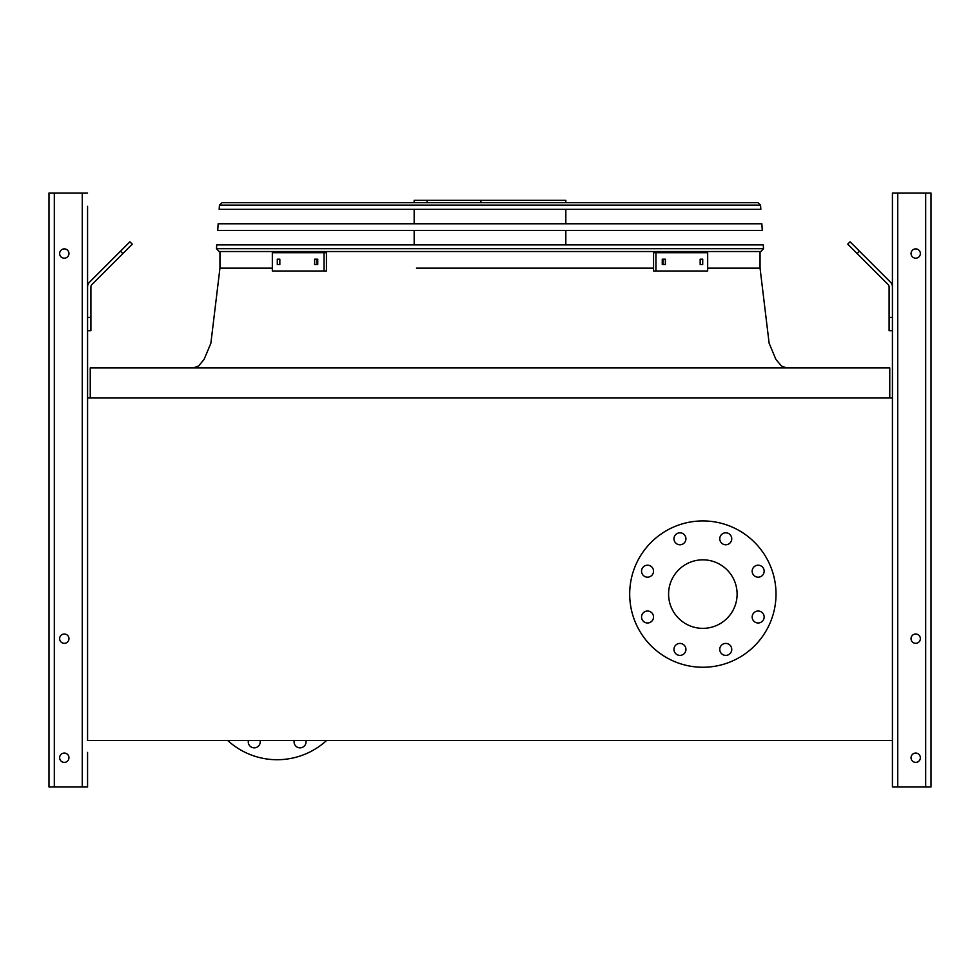 <?xml version="1.0" encoding="UTF-8"?>
<svg xmlns="http://www.w3.org/2000/svg" width="980" height="980" viewBox="0 0 980 980"><rect width="100%" height="100%" fill="white"/><g stroke="black" fill="none" stroke-linecap="round" stroke-linejoin="round"><path stroke-width="1.47" d="M889.754 397.88L889.754 367.941L90.246 367.941L90.246 397.88M87.575 206.315L87.575 740.427L892.425 740.427L892.425 397.88L87.575 397.88L87.575 330.689L90.907 330.689L90.907 286.883A3.32 3.32 0 0 1 91.875 284.543L122.855 253.563L120.503 251.211L89.523 282.191A6.652 6.652 0 0 0 87.575 286.883M668.593 594.101A34.251 34.251 0 0 1 719.982 564.431A34.251 34.251 0 0 1 719.982 623.758A34.251 34.251 0 0 1 668.593 594.101M653.525 571.193A5.99 5.99 0 0 0 644.546 565.999A5.99 5.99 0 0 0 644.546 576.375A5.99 5.99 0 0 0 653.525 571.193M653.525 617.008A5.99 5.99 0 0 0 644.546 611.826A5.99 5.99 0 0 0 644.546 622.19A5.99 5.99 0 0 0 653.525 617.008M685.927 649.409A5.99 5.99 0 0 0 676.947 644.215A5.99 5.99 0 0 0 676.947 654.591A5.99 5.99 0 0 0 685.927 649.409M731.742 649.409A5.99 5.99 0 0 0 722.762 644.215A5.99 5.99 0 0 0 722.762 654.591A5.99 5.99 0 0 0 731.742 649.409M764.143 617.008A5.99 5.99 0 0 0 755.164 611.826A5.99 5.99 0 0 0 755.164 622.19A5.99 5.99 0 0 0 764.143 617.008M764.143 571.193A5.99 5.99 0 0 0 755.164 565.999A5.99 5.99 0 0 0 755.164 576.375A5.99 5.99 0 0 0 764.143 571.193M731.742 538.792A5.99 5.99 0 0 0 722.762 533.61A5.99 5.99 0 0 0 722.762 543.974A5.99 5.99 0 0 0 731.742 538.792M685.927 538.792A5.99 5.99 0 0 0 676.947 533.61A5.99 5.99 0 0 0 676.947 543.974A5.99 5.99 0 0 0 685.927 538.792M629.687 594.101A73.169 73.169 0 0 1 739.435 530.731A73.169 73.169 0 0 1 739.435 657.458A73.169 73.169 0 0 1 629.687 594.101M227.642 740.427A73.169 73.169 0 0 0 326.659 740.427M294.245 740.427A5.99 5.99 0 0 0 300.064 747.85A5.99 5.99 0 0 0 305.87 740.427M248.43 740.427A5.99 5.99 0 0 0 254.237 747.85A5.99 5.99 0 0 0 260.055 740.427M54.317 786.989L54.317 193.011L49 193.011L49 786.989L87.575 786.989L87.575 765.711M87.575 752.407L87.575 786.989M90.907 317.398L87.575 317.398L87.575 219.618M54.317 193.011L87.575 193.011M59.645 253.538A4.655 4.655 0 0 0 66.628 257.569A4.655 4.655 0 0 0 66.628 249.508A4.655 4.655 0 0 0 59.645 253.538M59.645 638.666A4.655 4.655 0 0 0 66.628 642.696A4.655 4.655 0 0 0 66.628 634.636A4.655 4.655 0 0 0 59.645 638.666M59.645 757.724A4.655 4.655 0 0 0 66.628 761.754A4.655 4.655 0 0 0 66.628 753.694A4.655 4.655 0 0 0 59.645 757.724M120.503 251.211L129.911 241.803L132.263 244.155L122.855 253.563M892.425 397.88L892.425 193.011L931 193.011L931 786.989L892.425 786.989L892.425 740.427M920.355 757.724A4.655 4.655 0 0 0 913.372 753.694A4.655 4.655 0 0 0 913.372 761.754A4.655 4.655 0 0 0 920.355 757.724M920.355 638.666A4.655 4.655 0 0 0 913.372 634.636A4.655 4.655 0 0 0 913.372 642.696A4.655 4.655 0 0 0 920.355 638.666M920.355 253.538A4.655 4.655 0 0 0 913.372 249.508A4.655 4.655 0 0 0 913.372 257.569A4.655 4.655 0 0 0 920.355 253.538M892.425 330.689L889.093 330.689L889.093 317.398L892.425 317.398M892.425 286.883A6.652 6.652 0 0 0 890.477 282.191L859.497 251.211L857.145 253.563L888.125 284.543A3.32 3.32 0 0 1 889.093 286.883L889.093 317.398M857.145 253.563L847.737 244.155L850.089 241.803L859.497 251.211M888.125 284.543A3.32 3.32 0 0 1 889.093 286.883M90.907 286.883A3.32 3.32 0 0 1 91.875 284.543M106.869 264.845L89.523 282.191M219.14 251.542L216.482 248.7L216.739 244.89L763.261 244.89L763.518 248.7L760.86 251.542L219.14 251.542L216.482 248.7L763.518 248.7L760.86 251.542M414.173 202.652L414.173 200.324L565.827 200.324L565.827 202.652M480.923 200.324L480.923 202.652M427.047 200.324L427.047 202.652M314.641 259.186L317.74 259.186L317.74 264.514L314.641 264.514L314.641 259.186M277.291 259.186L279.839 259.186L279.839 264.514L277.291 264.514L277.291 259.186M324.062 252.705L272.33 252.705L272.33 270.995L326.438 270.995L326.438 252.705L324.062 252.705L324.062 270.995M317.005 259.186L317.005 264.514M279.655 259.186L279.655 264.514M700.161 259.186L702.709 259.186L702.709 264.514L700.161 264.514L700.161 259.186M662.26 259.186L665.359 259.186L665.359 264.514L662.26 264.514L662.26 259.186M655.939 270.995L707.67 270.995L707.67 252.705L655.939 252.705L655.939 270.995L653.562 270.995L653.562 252.705L655.939 252.705M700.345 264.514L700.345 259.186M662.995 264.514L662.995 259.186M762.281 230.423L217.719 230.423L218.173 223.771L761.827 223.771L762.281 230.423M757.895 202.652L760.554 205.126L760.835 209.304L219.165 209.304L219.446 205.126L222.105 202.652L757.895 202.652L760.554 205.126L219.446 205.126L222.105 202.652M223.599 202.652L251.872 202.652M490 268.165L653.562 268.165L490 268.165M760.051 251.542L760.051 268.165L707.67 268.165L760.051 268.165L769.129 343.233L775.891 359.403L781.428 365.993L786.658 367.941M563.549 268.165L416.451 268.165M219.949 251.542L219.949 268.165L272.33 268.165L219.949 268.165L210.871 343.233L204.11 359.403L198.573 365.993L193.342 367.941M82.259 786.989L82.259 193.011M925.683 786.989L925.683 193.011M897.741 786.989L897.741 193.011M565.827 244.89L565.827 230.423M565.827 223.771L565.827 209.304M414.173 244.89L414.173 230.423M414.173 223.771L414.173 209.304"/></g></svg>
